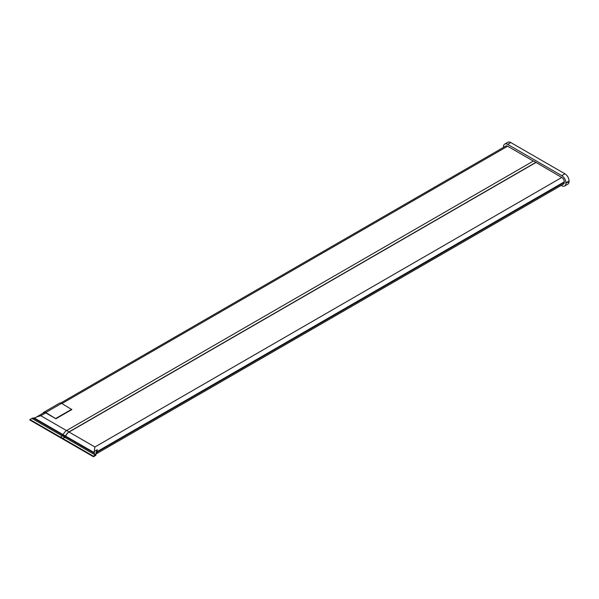 <?xml version="1.0" encoding="UTF-8"?>
<svg xmlns="http://www.w3.org/2000/svg" width="599" height="599" viewBox="0 0 599 599"><rect width="100%" height="100%" fill="white"/><g stroke="black" fill="none" stroke-linecap="round" stroke-linejoin="round"><path stroke-width="0.9" d="M60.746 403.007L505.826 146.044A3.594 2.074 60 0 1 507.623 146.223L533.335 161.064M43.023 413.243A4.043 2.336 60 0 1 43.72 412.322L59.593 403.157A4.043 2.336 60 0 1 61.615 403.352L71.775 409.589L55.902 418.753L45.741 412.883A3.594 2.074 60 0 0 43.944 412.711L36.689 416.897L40.799 415.736L45.741 412.883M503.497 147.391A5.833 3.369 60 0 1 503.497 147.317L503.497 146.77A5.833 3.369 60 0 1 504.71 144.097L507.885 142.263A5.833 3.369 60 0 1 510.797 142.555L564.924 173.8A5.833 3.369 60 0 1 569.05 180.95L569.05 181.504A5.833 3.369 60 0 1 567.845 184.17L564.67 186.004A5.833 3.369 60 0 1 561.75 185.72L561.211 185.405M504.71 144.097A5.833 3.369 60 0 1 507.623 144.389L561.75 175.634A5.833 3.369 60 0 1 565.875 182.785L565.875 183.331A5.833 3.369 60 0 1 564.67 186.004M535.88 162.351L69.05 431.864L66.669 430.494L533.499 160.974L561.75 177.469A3.594 2.074 60 0 1 564.288 181.864L564.288 182.418A3.594 2.074 60 0 1 563.547 184.065L95.975 454.005M65.501 436.604L94.395 453.286L94.2 451.489L97.263 449.714L96.963 451.676A3.369 1.947 180 0 0 95.975 453.046L95.967 454.836A2.246 1.295 180 0 1 95.323 455.644L95.323 455.098L93.437 456.183L62.888 438.543L64.827 437.42A1.123 0.651 120 0 0 65.501 436.604L65.688 436.147A5.608 3.242 -60 0 1 69.05 432.051L535.88 162.531M93.437 456.183L93.437 456.738L95.323 455.644M93.437 456.738L29.95 420.079L29.95 419.532L31.829 418.439A2.246 1.295 0 0 1 33.237 418.065L35.596 417.705M97.263 449.714L95.975 452.747M94.395 453.286L95.001 454.843L64.827 437.42M95.323 455.098A2.246 1.295 0 0 0 95.967 454.289L95.975 454.177M564.288 181.864L96.963 451.676L97.263 453.106L96.282 453.518M36.689 416.897L34.218 418.544L63 435.166M34.824 418.289L63.195 434.709M62.289 435.96L32.264 418.626L34.218 418.544M69.05 432.051L94.927 446.989L94.2 451.489M66.669 430.494A5.833 3.369 120 0 0 63.172 434.754L62.985 435.211A0.898 0.517 -60 0 1 62.446 435.862L60.506 437.173L29.95 419.532M69.05 431.864A5.833 3.369 120 0 0 65.553 436.124L65.366 436.581A0.898 0.517 -60 0 1 64.827 437.24L62.888 438.363L60.506 436.985M43.72 412.322A4.043 2.336 60 0 1 45.741 412.516L55.902 418.753M71.775 409.222L55.902 418.387M61.929 403.539L507.623 146.223M40.799 415.736L66.519 430.584M507.623 144.389L510.797 142.555M565.875 183.331L569.05 181.504M565.875 182.785L569.05 180.95M561.75 175.634L564.924 173.8M95.975 453.6A3.369 1.947 180 0 1 96.963 452.223L564.288 182.418M95.967 454.289L95.001 454.843M97.263 453.106L95.982 453.847M32.264 418.626L33.237 418.065M94.208 452.612L65.688 436.147M65.553 436.124L63.172 434.754M65.366 436.581L62.985 435.211M64.827 437.24L62.446 435.862M94.927 446.989L561.75 177.469M61.615 403.352L45.741 412.516"/></g></svg>
